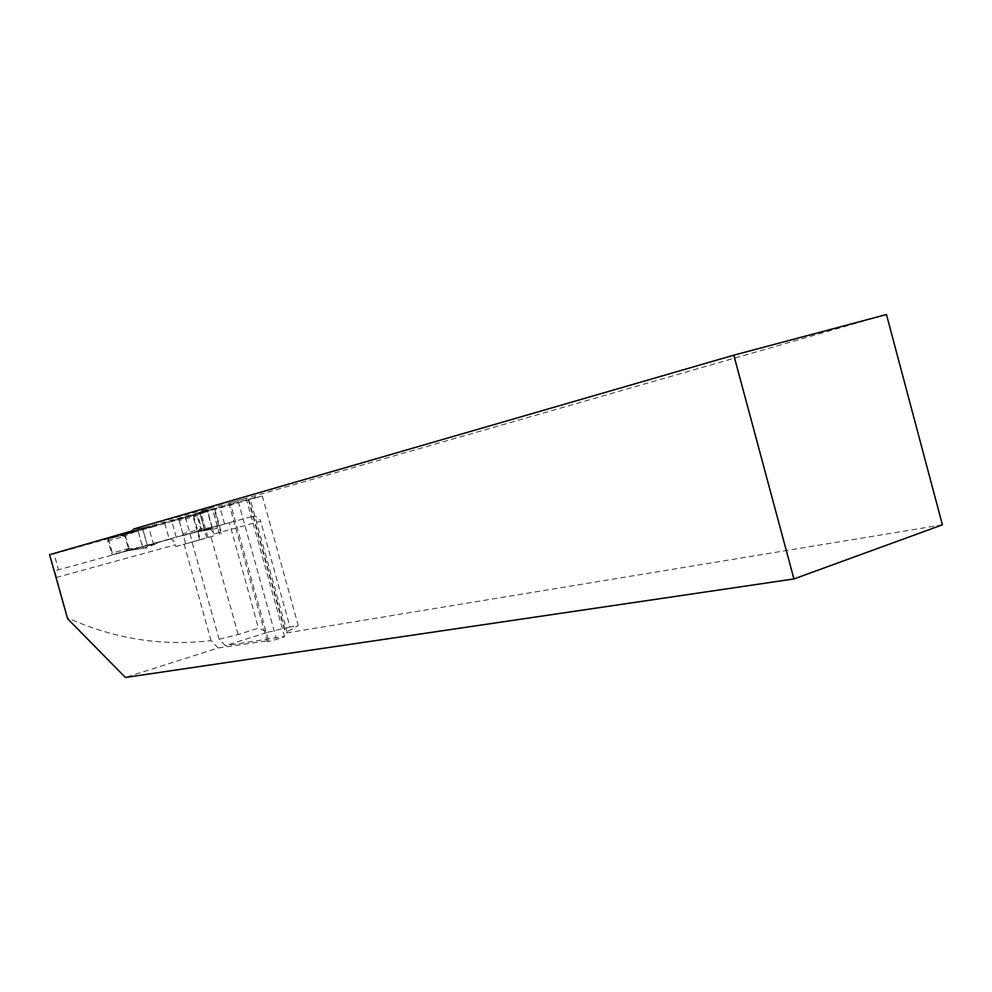 <?xml version="1.0" encoding="UTF-8"?>
<svg xmlns="http://www.w3.org/2000/svg" width="992" height="992" viewBox="0 0 992 992"><rect width="100%" height="100%" fill="white"/><g stroke="black" fill="none" stroke-linecap="round" stroke-linejoin="round"><path stroke-width="0.74" stroke-dasharray="4.96 3.72" d="M251.596 516.634L176.216 537.205L210.143 528.042L213.9 534.043L260.66 521.209L289.999 626.944L298.257 625.543L262.347 496L171.852 521.519L207.675 511.19L213.9 534.043M219.133 639.257L238.154 634.533L258.428 628.134L267.753 632.226L225.42 645.68L219.133 639.257L192.014 541.93L200.322 539.747L193.403 514.947L207.675 511.19M193.403 514.947L231.533 503.936L233.79 501.89L886.464 314.538M262.347 496L248.31 499.497L254.138 497.81L256.705 495.69M251.819 516.572C256.221 515.902 259.172 517.452 260.66 521.209M224.564 523.95L220.15 508.065M176.216 537.205L171.852 521.519M209.399 528.24L197.296 531.625L210.068 528.327L204.612 529.517L200.124 513.422L204.612 529.517L169.21 539.102L164.858 523.516L205.406 511.587L191.468 515.456L197.644 515.022L212.722 509.218L211.457 507.805L190.786 515.691L206.398 510.136L205.406 511.587M170.326 539.078L54.808 570.846L67.456 617.88C114.601 638.947 162.465 646.511 211.036 640.596L218.203 647.974L125.414 677.462M49.6 554.677L54.064 553.871L58.503 569.668M218.203 647.974L268.547 640.658L230.231 502.77L226.238 503.936L223.994 505.982L177.94 519.151L179.192 520.589L182.9 533.882L182.578 535.754L182.9 533.882L178.721 518.928M54.064 553.871L177.94 519.151L107.992 539.226L107.744 540.962L112.332 554.751L170.264 539.09C172.261 538.916 173.947 540.814 175.299 544.806L175.758 546.456L192.287 542.004L185.678 543.852L182.9 533.882L200.855 528.91L197.036 515.629L191.654 515.406L177.94 519.151L179.192 520.589L197.916 515.493L201.612 529.257L196.094 532.047L212.623 528.984L207.266 509.702L206.398 510.136M108.463 539.09L112.815 554.615M267.753 632.226L289.999 626.944M942.4 524.818L287.258 632.822L285.684 632.549L298.257 625.543M268.547 640.658L267.232 641.402C267.902 642.01 286.105 636.802 284.555 636.455L225.42 645.68M210.143 528.042L229.412 522.71L258.428 628.134M192.014 541.93L214.359 535.68M175.758 546.456L185.678 543.852M200.322 539.747L214.483 535.643M185.368 517.13L192.287 542.004M199.603 539.946L192.696 515.133M184.128 544.124L211.036 640.596M230.231 502.77L246.214 498.356L238.006 500.662L276.21 638.228M134.056 528.885L226.238 503.936M233.79 501.89L238.006 500.662M67.617 618.76L67.456 617.88M164.858 523.516L154.591 526.405L150.474 526.219L140.12 530.137L153.425 526.492M154.74 526.368L122.958 535.134L150.474 526.219M137.132 531.191L121.136 535.655L124.955 536.288L128.402 548.626L125.463 551.106L144.584 546.108L126.071 550.969L129.096 548.948L142.513 546.815L138 530.658L125.376 535.655L121.731 535.457L139.14 528.736L150.251 526.231M157.877 542.438L144.584 546.108L155.484 544.186L159.067 541.868L169.21 539.102M197.296 531.625L201.587 528.711M210.068 528.327L211.767 529.083L198.09 531.452M210.502 508.152L207.266 509.702M212.623 528.984L195.387 532.196M199.169 531.104L211.656 529.058M155.484 544.186L144.485 547.869L127.174 550.647M140.43 530.286L154.591 526.405M153.636 544.856L148.54 526.603M216.194 528.612L217.186 528.401L217.533 526.541L200.768 529.046M217.533 526.541L212.722 509.218M144.485 547.869L143.592 548.167L142.513 546.815M138 530.658L138.26 528.922L139.14 528.736M121.743 535.444L138.272 528.922L121.731 535.457M122.847 535.172L121.21 535.63M107.992 539.226L121.88 535.395M124.818 536.213L125.612 536.102L129.059 548.452L128.328 548.75M125.463 551.106L112.332 554.751L125.463 551.106M125.538 551.093L143.642 548.154M141.472 546.728L155.298 544.286M195.808 532.084L217.186 528.401M182.578 535.754L196.676 531.898M197.036 515.629L197.916 515.493M211.457 507.805L192.039 515.282M192.733 515.257L206.472 510.062M147.61 546.555C145.068 537.478 142.526 523.429 137.888 529.654C140.033 538.544 142.873 552.804 147.61 546.555L142.488 528.228M212.375 529.133L206.968 509.665M254.138 497.81L231.533 503.936M223.994 505.982L131.713 531.005M238.154 634.533L210.912 536.647M248.732 499.41L285.684 632.549M56.122 577.555L175.299 544.806M221.166 533.894L214.322 509.28M219.579 534.366L212.71 509.69M208.01 537.614L201.116 512.839M206.782 537.949L199.888 513.174M287.258 632.822L250.108 498.964M194.618 514.761L204.885 512.008M144.77 545.811L159.067 541.868M129.059 548.452L111.228 553.375M107.744 540.962L125.612 536.102M229.412 522.71L210.205 528.029M214.83 509.132L221.675 533.758M248.31 499.497L285.349 632.958M228.817 503.13L267.232 641.402M246.214 498.356L284.555 636.455M191.865 515.381L177.977 519.151M209.486 528.228L198.04 531.464M211.358 507.842L191.716 515.381M143.592 548.167L126.244 550.944"/><path stroke-width="1.49" d="M793.935 578.944L125.414 677.462L67.617 618.76L49.6 554.677L131.713 531.005L134.056 528.885L733.807 355.173L793.935 578.944L942.4 524.818L886.464 314.538L733.807 355.173"/></g></svg>
